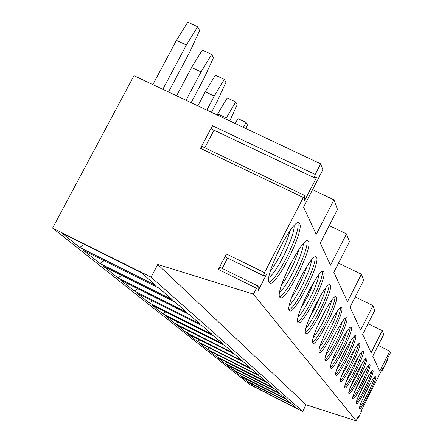 <?xml version="1.0" encoding="UTF-8"?>
<svg xmlns="http://www.w3.org/2000/svg" width="443" height="443" viewBox="0 0 443 443"><rect width="100%" height="100%" fill="white"/><g stroke="black" fill="none" stroke-linecap="round" stroke-linejoin="round"><path stroke-width="0.66" d="M52.579 228.079L250.339 384.945L302.674 411.431L306.052 404.786L356.15 420.85L358.614 415.949L358.254 417.882L359.018 416.675L361.937 410.528L360.857 411.497L382.497 368.521L381.96 370.802L382.697 369.65L387.171 360.768L387.752 359.251L386.667 360.237L390.421 352.789L389.823 351.172L379.734 371.206L372.762 356.189L383.688 334.543L382.254 330.666L371.134 352.683L362.623 334.354L374.761 310.382L373 305.598L360.619 330.029L349.998 307.143L363.653 280.281L361.422 274.239L347.462 301.677L333.828 272.312L349.433 241.767L346.52 233.893L330.517 265.18L320.261 243.085L337.505 209.473L333.961 199.865L316.224 234.386L303.571 207.125L322.847 169.758L320.666 163.86L133.974 75.687L52.579 228.079L151.08 277.152L157.741 264.449L253.424 294.13L256.475 288.221L258.147 286.117L258.114 290.702L266.321 274.798L263.602 275.767L264.51 272.65L303.311 197.484L304.867 195.546L304.358 201.078L316.762 177.034L314.225 177.743L315.2 174.448L320.666 163.86M356.15 420.85L253.424 294.13M308.561 241.49C313.013 247.903 285.641 302.226 280.242 297.646L279.871 297.308C274.416 292.502 303.045 235.405 308.106 240.948L308.561 241.49M316.557 257.51C320.61 263.236 294.551 314.984 289.689 310.825L289.368 310.532C284.423 306.268 311.612 252.028 316.164 257.045L316.557 257.51M323.778 271.974C327.482 277.108 302.613 326.524 298.222 322.725L297.94 322.471C293.427 318.667 319.314 267.013 323.434 271.57L323.778 271.974M330.328 285.104C333.734 289.722 309.956 337.007 305.963 333.518L305.714 333.297C301.583 329.885 326.286 280.58 330.024 284.749L330.328 285.104M336.298 297.065C339.438 301.246 316.656 346.576 313.018 343.358L312.802 343.159C308.998 340.097 332.621 292.923 336.032 296.755L336.298 297.065M341.763 308.012C344.671 311.811 322.803 355.341 319.475 352.362L319.281 352.185C315.77 349.416 338.408 304.203 341.525 307.741L341.763 308.012M346.786 318.074C349.483 321.529 328.462 363.398 325.406 360.63L325.234 360.475C321.978 357.966 343.707 314.552 346.57 317.83L346.786 318.074M351.41 327.349C353.929 330.506 333.69 370.835 330.877 368.255L330.722 368.116C327.693 365.835 348.586 324.082 351.221 327.128L351.41 327.349M355.69 335.921C358.044 338.817 338.535 377.718 335.932 375.304L335.794 375.177C332.97 373.106 353.088 332.887 355.519 335.728L355.69 335.921M359.661 343.879C361.865 346.537 343.032 384.109 340.623 381.838L340.501 381.728C337.859 379.834 357.257 341.044 359.506 343.702L359.661 343.879M363.354 351.277C365.42 353.724 347.218 390.056 344.986 387.918L344.875 387.819C342.4 386.086 361.123 348.619 363.21 351.116L363.354 351.277M366.793 358.171C368.742 360.43 351.133 395.605 349.056 393.589L348.951 393.5C346.625 391.905 364.727 355.679 366.666 358.027L366.793 358.171M370.01 364.617C371.849 366.71 354.793 400.793 352.855 398.888L352.761 398.805C350.568 397.338 368.089 362.274 369.894 364.489L370.01 364.617M373.028 370.658C374.761 372.591 358.226 405.655 356.416 403.85L356.333 403.772C354.262 402.427 371.228 368.443 372.917 370.542L373.028 370.658M375.852 376.328C377.502 378.123 361.449 410.224 359.76 408.507L359.677 408.435C357.722 407.195 374.174 374.23 375.758 376.218L375.852 376.328M299.656 223.649C304.579 230.875 275.751 288.044 269.715 282.972L269.289 282.573C263.242 277.13 293.476 216.843 299.13 223.017L299.656 223.649M297.713 222.934C301.617 230.421 277.279 280.474 269.001 282.008M294.063 225.708C295.165 235.194 277.052 272.451 268.923 277.429M290.132 230.532C285.862 245.289 279.251 258.9 270.291 271.365M284.168 239.868L273.94 260.91M306.761 240.942C309.939 248.097 287.158 294.783 279.572 296.672M303.239 243.838C303.588 253.114 287.208 286.687 279.688 292.114M299.069 249.243C294.977 262.212 289.08 274.3 281.383 285.508M290.874 263.17L287.313 270.479M314.873 257.101C317.443 263.973 296.074 307.647 289.074 309.834M311.446 260.13C311.191 269.189 296.35 299.512 289.362 305.271M307.01 266.177C303.167 277.473 297.967 288.1 291.411 298.056M322.188 271.692C324.237 278.315 304.147 319.281 297.657 321.718M318.833 274.859C318.091 283.681 304.629 311.13 298.106 317.122M314.076 281.637L308.068 295.791L300.553 309.208M328.822 284.927C330.423 291.333 311.501 329.847 305.443 332.494M325.511 288.232C324.381 296.827 312.154 321.701 306.041 327.848M320.367 295.891L315.183 307.747L308.959 319.098M334.858 296.987C336.082 303.206 318.229 339.488 312.548 342.317M331.574 300.448C330.135 308.793 319.026 331.364 313.29 337.599M325.932 309.192L316.784 327.787M340.379 308.023C341.271 314.07 324.398 348.314 319.049 351.299M337.112 311.639C335.423 319.735 325.328 340.23 319.929 346.498M330.76 321.9L324.204 335.207M345.446 318.163C346.055 324.06 330.085 356.438 325.029 359.55M342.179 321.945C340.302 329.78 331.12 348.386 326.042 354.649M334.415 335.141L331.796 340.451M350.114 327.51C350.474 333.269 335.334 363.93 330.539 367.158M346.83 331.469C343.17 342.367 338.12 352.595 331.685 362.136M354.428 336.154C354.566 341.791 340.202 370.863 335.633 374.185M351.116 340.296C347.578 350.463 342.843 360.037 336.918 369.03M358.426 344.172C358.37 349.693 344.726 377.298 340.362 380.703M355.081 348.508L349.211 362.341L341.78 375.404M362.147 351.631C361.92 357.047 348.94 383.289 344.765 386.761M358.747 356.172L353.204 369.063L346.315 381.296M365.608 358.586C365.231 363.908 352.872 388.876 348.868 392.409M362.152 363.343L356.925 375.337L350.557 386.761M368.842 365.093C368.332 370.315 356.56 394.104 352.706 397.681M365.314 370.082L354.538 391.839M371.871 371.184C371.245 376.323 360.015 399.005 356.299 402.621M368.26 376.423L358.282 396.557M374.712 376.904C373.981 381.96 363.26 403.606 359.677 407.25M371.001 382.414L361.815 400.948M312.57 189.676L333.961 199.865M368.022 323.689L382.254 330.666M355.192 296.921L373 305.598M338.507 263.148L361.422 274.239M329.232 225.592L346.52 233.893M389.823 351.172L378.184 345.44M168.534 92.011L189.975 51.621L199.599 30.539L197.667 26.73L187.749 22.15L176.414 40.385L152.868 84.613M197.667 26.73L186.359 45.009L162.819 89.309M176.414 40.385L186.359 45.009M191.138 102.687L204.284 77.813L213.426 57.867L211.693 54.445L202.279 50.07L191.597 67.458L176.574 95.81M211.693 54.445L201.039 71.877L186.016 100.268M191.597 67.458L201.039 71.877M211.461 112.284L217.181 101.419L225.886 82.487L224.324 79.397L215.359 75.21L205.264 91.834L197.86 105.86M224.324 79.397L214.251 96.053L206.848 110.108M205.264 91.834L214.251 96.053M229.734 120.917L237.171 104.786L235.754 101.979L227.204 97.969L217.081 114.936M235.754 101.979L225.653 118.984M217.635 113.884L226.207 117.932M245.848 128.525L247.443 125.076L246.147 122.517L237.974 118.663L235.117 123.459M246.147 122.517L243.301 127.324M263.53 275.668L225.553 257.101L226.395 253.966L218.349 269.438L256.475 288.221M304.867 195.546L202.207 146.533L200.496 148.355L212.402 125.723L315.2 174.448M222.192 268.419L227.564 258.086M220.204 267.694L220.088 267.378L218.349 269.438M306.052 404.786L157.741 264.449M302.674 411.431L151.08 277.152M61.616 232.918L141.195 272.572L155.942 285.442L79.795 247.443L61.616 232.918M83.528 250.428L158.971 288.088L172.177 299.612L99.83 263.452L83.528 250.428M103.191 266.138L174.896 301.988L186.791 312.37L117.888 277.877L103.191 266.138M120.922 280.303L189.25 314.513L200.02 323.916L134.24 290.946L120.922 280.303M136.998 293.15L202.252 325.865L212.047 334.415L149.125 302.84L136.998 293.15M151.644 304.85L214.08 336.187L223.028 344.001L162.731 313.71L151.644 304.85M165.034 315.549L224.889 345.623L233.101 352.789L175.206 323.678L165.034 315.549M177.327 325.372L234.812 354.284L242.365 360.879L186.702 332.859L177.327 325.372M188.657 334.426L243.943 362.258L250.921 368.349L197.318 341.343L188.657 334.426M199.129 342.788L252.377 369.617L258.845 375.26L207.152 349.2L199.129 342.788M208.83 350.546L260.196 376.445L266.199 381.683L216.289 356.504L208.83 350.546M217.856 357.756L267.461 382.78L273.054 387.664L224.806 363.31L217.856 357.756M226.262 364.473L274.223 388.688L279.444 393.246L232.758 369.661L226.262 364.473M234.12 370.752L280.541 394.204L285.43 398.467L240.2 375.609L234.12 370.752M241.479 376.628L286.455 399.365L291.04 403.363L247.177 381.185L241.479 376.628M248.379 382.143L292.003 404.204L296.312 407.964L253.739 386.429L248.379 382.143M84.524 244.337L79.795 247.443M104.111 260.7L99.83 263.452M121.775 275.43L117.888 277.877M137.79 288.747L134.24 290.946M152.375 300.858L149.125 302.84M165.721 311.916L162.731 313.71M177.97 322.05L175.206 323.678M189.255 331.37L186.702 332.859M199.688 339.975L197.318 341.343M209.356 347.943L207.152 349.2M218.349 355.341L216.289 356.504M226.727 362.23L224.806 363.31M234.557 368.665L232.758 369.661M241.895 374.678L240.2 375.609M248.772 380.315L247.177 381.185M255.24 385.615L253.739 386.429M314.176 177.671L211.632 129.063L212.402 125.723M204.76 147.752L213.997 130.181M358.249 417.777L357.806 417.555M226.395 253.966L264.51 272.65M200.496 148.355L303.311 197.484M387.697 359.279L387.26 359.063M381.966 370.653L381.534 370.442M361.881 410.556L361.444 410.334M357.767 417.638L358.254 417.882M299.13 223.017L298.831 222.873M225.553 257.101L263.602 275.767M220.088 267.378L258.147 286.117M211.632 129.063L314.225 177.743M381.473 370.558L381.96 370.802M387.282 359.018L387.752 359.251M361.466 410.29L361.937 410.528"/></g></svg>

